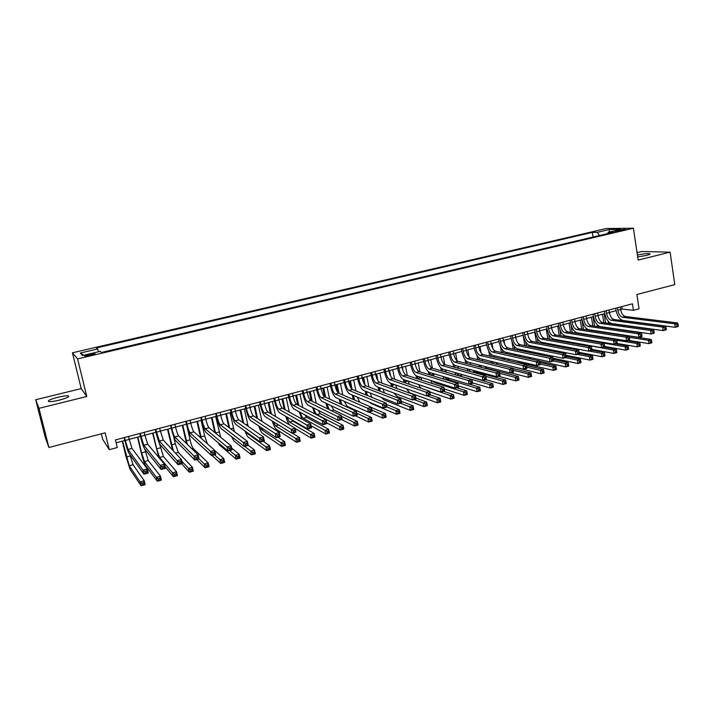 <?xml version="1.0" encoding="UTF-8"?>
<svg xmlns="http://www.w3.org/2000/svg" width="714" height="714" viewBox="0 0 714 714"><rect width="100%" height="100%" fill="white"/><g stroke="black" fill="none" stroke-linecap="round" stroke-linejoin="round"><path stroke-width="1.07" d="M59.307 400.135C67.036 398.037 69.999 396.609 68.205 395.842C66.143 395.645 62.68 396.118 57.807 397.27C50.069 399.358 47.088 400.795 48.855 401.58C50.926 401.777 54.416 401.295 59.307 400.135M637.682 256.888L646.402 255.442C649.445 254.657 650.57 254.086 649.776 253.729C647.321 253.381 643.198 253.809 637.406 255.014M90.348 355.376C94.141 354.412 95.587 353.796 94.685 353.528L89.312 354.322C85.519 355.277 84.073 355.893 84.957 356.17L90.348 355.376M101.334 433.844L102.655 439.28L109.26 449.659L117.283 447.535L115.436 439.913L632.443 303.807L633.434 310.331L639.039 308.841L636.888 294.489L674.784 284.627L670.125 252.158L641.841 251.498L637.058 252.667M35.7 399.733L45.16 437.013L48.9 447.491L38.975 408.328L86.796 396.493L77.576 358.892L72.426 352.805L81.218 388.603L35.7 399.733L38.975 408.328M77.576 358.892L633.416 228.23L606.177 228.542L72.426 352.805M618.949 230.131L614.709 231.488L621.1 230.676L625.339 229.319L618.949 230.131L619.092 231.086M599.474 235.54L597.252 232.353L592.325 232.389L96.515 347.932L97.675 348.985L80.263 353.046L82.512 355.51L100.272 351.35L101.504 352.466L613.388 232.264L608.212 232.3L607.685 233.612M597.252 232.353L609.533 229.489L620.653 229.381L608.212 232.3M109.26 449.659L105.172 432.845L48.9 447.491M633.416 228.23L638.155 260.066L670.125 252.158M620.644 309.483L622.206 309.064L633.434 310.331M116.132 442.787L124.825 440.484M129.082 439.36L140.453 436.361M144.728 435.228L155.929 432.273M160.213 431.14L171.253 428.221M175.555 427.088L186.425 424.214M190.736 423.072L201.455 420.243M205.784 419.1L216.342 416.307M220.68 415.164L231.077 412.415M235.433 411.264L245.687 408.551M250.043 407.399L260.146 404.731M264.519 403.58L274.479 400.947M278.862 399.786L288.67 397.198M293.061 396.038L302.727 393.476M307.136 392.316L316.659 389.799M321.077 388.63L330.466 386.149M334.884 384.98L344.139 382.534M348.566 381.365L357.687 378.956M362.123 377.786L371.119 375.412M375.564 374.234L384.418 371.896M388.871 370.718L397.609 368.415M402.062 367.237L410.675 364.961M415.137 363.783L423.625 361.534M428.097 360.356L436.459 358.142M440.931 356.964L449.177 354.787M453.658 353.6L461.779 351.458M466.269 350.271L474.283 348.155M478.773 346.968L486.671 344.88M491.17 343.693L498.943 341.631M503.45 340.444L511.117 338.418M515.633 337.222L523.183 335.232M527.7 334.036L535.152 332.072M539.668 330.877L547.013 328.931M551.538 327.735L558.776 325.825M563.301 324.629L570.432 322.746M574.966 321.55L581.99 319.693M586.524 318.498L593.459 316.659M597.993 315.463L604.829 313.66M609.363 312.455L616.102 310.679M621.832 306.601L622.206 309.064M593.048 237.048L592.325 232.389M97.675 348.985L98.559 351.752M609.212 232.059L609.533 229.489M80.263 353.046L83.761 355.215M86.796 396.493L81.218 388.603M617.449 307.752L617.842 310.304C618.663 314.258 620.243 316.579 622.563 317.257L674.712 323.799L677.702 322.978L625.384 316.498L622.563 317.257M620.261 307.011L620.653 309.555C621.475 313.517 623.054 315.829 625.384 316.498M678.3 325.825L678.095 324.415L676.899 324.745L677.104 326.155L678.3 325.825L678.202 326.485L675.221 327.307L623.063 320.515C619.582 319.479 617.226 316.007 616.004 310.09L615.709 308.207M677.104 326.155L675.221 327.307L674.712 323.799L676.899 324.745M678.095 324.415L677.702 322.978M603.848 322.737L602.527 314.267M608.212 321.246L608.542 323.38M604.187 313.83L605.615 322.978M612.657 333.358L651.284 339.48L648.401 340.283L650.463 341.203L650.668 342.55L651.82 342.22L651.623 340.881L650.463 341.203M608.399 332.706L608.855 333.242M629.32 337.329L648.401 340.283L648.901 343.63L628.177 340.319M651.82 342.22L651.784 342.818L648.901 343.63L650.668 342.55M606.338 332.849L606.088 332.349M651.623 340.881L651.284 339.48M606.15 310.724L606.543 313.285C607.373 317.257 608.935 319.595 611.229 320.283L662.708 327.101L665.716 326.271L614.076 319.524L611.229 320.283M608.98 309.983L609.381 312.536C610.211 316.507 611.773 318.837 614.076 319.524M666.305 329.136L666.1 327.726L664.895 328.056L665.1 329.475L666.305 329.136L666.233 329.797L663.226 330.627L611.737 323.549C608.301 322.505 605.963 319.006 604.722 313.062L604.428 311.179M665.1 329.475L663.226 330.627L662.708 327.101L664.895 328.056M666.1 327.726L665.716 326.271M594.744 313.732L595.146 316.302C595.985 320.291 597.538 322.639 599.805 323.344L650.588 330.43L653.631 329.6L602.67 322.576L599.805 323.344M597.609 312.973L598.011 315.543C598.841 319.533 600.394 321.871 602.67 322.576M654.194 332.483L653.988 331.064L652.766 331.403L652.98 332.822L654.194 332.483L654.149 333.135L651.114 333.974L600.313 326.619C596.922 325.548 594.601 322.032 593.352 316.07L593.057 314.178M652.98 332.822L651.114 333.974L650.588 330.43L652.766 331.403M653.988 331.064L653.631 329.6M583.249 316.757L583.659 319.337C584.507 323.344 586.042 325.7 588.274 326.423L638.361 333.795L641.422 332.956L591.165 325.646L588.274 326.423M586.132 315.999L586.542 318.578C587.381 322.576 588.925 324.932 591.165 325.646M641.975 335.857L641.761 334.438L640.529 334.777L640.744 336.196L641.975 335.857L641.957 336.508L638.896 337.356L588.8 329.716C585.453 328.618 583.151 325.084 581.892 319.096L581.589 317.194M640.744 336.196L638.896 337.356L638.361 333.795L640.529 334.777M641.761 334.438L641.422 332.956M571.655 319.81L572.066 322.398C572.923 326.423 574.449 328.797 576.653 329.529L626.008 337.195L629.105 336.339L579.563 328.752L576.653 329.529M574.556 319.042L574.975 321.63C575.823 325.646 577.358 328.021 579.563 328.752M629.641 339.266L629.427 337.838L628.186 338.177L628.4 339.614L629.641 339.266L629.65 339.909L626.562 340.765L577.18 332.831C573.886 331.724 571.593 328.154 570.325 322.148L570.022 320.238M628.4 339.614L626.562 340.765L626.008 337.195L628.186 338.177M629.427 337.838L629.105 336.339M592.834 325.887L591.46 317.194M597.252 324.772L597.538 326.575M593.093 316.757L594.575 326.146M598.332 331.171L598.466 331.644M595.298 330.707L595.378 331.171M597.68 336.124L598.377 336.803M616.771 340.257L636.826 343.505L639.726 342.693L626.972 340.649M640.244 345.46L640.047 344.112L638.878 344.443L639.084 345.781L640.244 345.46L640.235 346.049L637.334 346.87L616.869 343.443M595.574 336.356L595.244 335.732M593.637 330.903L593.548 330.439M639.084 345.781L637.334 346.87L636.826 343.505L638.878 344.443M640.047 344.112L639.726 342.693M581.731 329.083L580.303 320.14M586.194 328.279L586.435 329.806M581.91 319.711L583.445 329.341M587.292 334.455L587.479 335.044M584.195 333.956L584.311 334.536M586.953 339.614L588.613 340.542L625.143 346.763L628.07 345.942L615.486 343.827M628.579 348.727L628.374 347.379L627.195 347.7L627.401 349.057L628.579 348.727L628.588 349.316L625.66 350.137L604.66 346.451M584.757 339.918L584.338 339.177M582.579 334.25L582.472 333.688M627.401 349.057L625.66 350.137L625.143 346.763L627.195 347.7M628.374 347.379L628.07 345.942M570.54 332.305L569.049 323.112M575.047 331.76L575.252 333.072M571.013 325.048L572.235 332.581M576.162 337.793L576.412 338.498M573.003 337.258L573.172 337.945M576.341 343.193L613.353 350.047L616.316 349.217L603.901 347.031M616.798 352.02L616.593 350.663L615.406 350.993L615.62 352.35L616.798 352.02L616.834 352.6L613.879 353.43L591.906 349.396M573.895 343.55L573.36 342.666M571.45 337.651L571.307 336.972M615.62 352.35L613.879 353.43L613.353 350.047L615.406 350.993M616.593 350.663L616.316 349.217M559.258 335.571L557.714 326.111M563.792 335.241L563.98 336.374M559.928 329.716L560.927 335.857M564.961 341.167L565.283 341.997M561.739 340.596L561.954 341.399M589.273 351.074L601.465 353.359L604.446 352.529L592.031 350.226M604.919 355.34L604.713 353.983L603.517 354.314L603.732 355.67L604.919 355.34L604.981 355.92L602 356.75L579.027 352.332M563.016 347.254L562.329 346.219M560.24 341.096L560.053 340.292M603.732 355.67L602 356.75L601.465 353.359L603.517 354.314M604.713 353.983L604.446 352.529M559.954 322.889L560.383 325.486C561.24 329.529 562.757 331.921 564.926 332.662L613.558 340.623L616.682 339.766L567.871 331.876L564.926 332.662M562.891 322.112L563.31 324.709C564.167 328.743 565.684 331.135 567.871 331.876M617.199 342.702L616.976 341.274L615.727 341.613L615.941 343.05L617.199 342.702L617.235 343.345L614.111 344.21L565.47 335.982C562.213 334.848 559.946 331.26 558.66 325.227L558.348 323.308M615.941 343.05L614.111 344.21L613.558 340.623L615.727 341.613M616.976 341.274L616.682 339.766M547.888 338.882L546.272 329.127M552.449 338.695L552.618 339.73M548.673 334L549.53 339.177M553.689 344.594L554.091 345.567M550.387 343.978L550.664 344.916M577.465 354.34L589.469 356.697L592.486 355.858L579.179 353.278M592.941 358.696L592.718 357.321L591.513 357.66L591.736 359.026L592.941 358.696L593.022 359.267L590.014 360.106L566.032 355.277M552.145 351.047L551.244 349.833M548.959 344.594L548.718 343.666M591.736 359.026L590.014 360.106L589.469 356.697L591.513 357.66M592.718 357.321L592.486 355.858M548.165 325.995L548.593 328.601C549.459 332.653 550.958 335.062 553.1 335.821L600.983 344.086L604.133 343.211L556.063 335.027L553.1 335.821M551.119 325.218L551.547 327.824C552.413 331.867 553.921 334.277 556.063 335.027M604.633 346.174L604.41 344.737L603.143 345.085L603.366 346.522L604.633 346.174L604.696 346.808L601.545 347.682L553.653 339.15C550.44 337.999 548.191 334.393 546.906 328.333L546.585 326.405M603.366 346.522L601.545 347.682L600.983 344.086L603.143 345.085M604.41 344.737L604.133 343.211M536.428 342.229L534.741 332.18M540.998 342.122L541.167 343.122M537.303 338.115L538.044 342.533M542.337 348.075L542.845 349.2M538.945 347.406L539.302 348.494M565.542 357.634L577.376 360.07L580.411 359.222L580.955 362.641L577.929 363.497L552.895 358.205M566.202 356.34L580.411 359.222L580.625 360.704L579.411 361.043L579.634 362.409L580.848 362.069L580.625 360.704M541.337 354.956L540.114 353.519M537.588 348.155L537.303 347.084M579.634 362.409L577.929 363.497L577.376 360.07L579.411 361.043M580.848 362.069L580.955 362.641M536.259 329.127L536.705 331.742C537.58 335.812 539.061 338.24 541.176 339.016L588.282 347.575L591.469 346.701L544.166 338.213L541.176 339.016M539.249 328.342L539.686 330.957C540.552 335.027 542.051 337.445 544.166 338.213M591.951 349.681L591.719 348.236L590.442 348.584L590.674 350.03L591.951 349.681L592.04 350.306L588.863 351.19L541.73 342.354C538.57 341.176 536.348 337.543 535.036 331.466L534.715 329.529M590.674 350.03L588.863 351.19L588.282 347.575L590.442 348.584M591.719 348.236L591.469 346.701M524.87 345.621L523.112 335.25M529.44 345.522L529.618 346.567M525.816 342.14L526.468 345.933M530.904 351.609L531.564 352.903M527.432 350.886L527.878 352.127M553.35 360.918L565.158 363.471L568.228 362.614L568.781 366.05L565.729 366.907L539.632 361.132M553.091 359.392L568.228 362.614L568.424 364.104L567.202 364.452L567.425 365.827L568.647 365.488L568.424 364.104M530.921 359.044L528.967 357.295M526.147 351.77L525.799 350.547M567.425 365.827L565.729 366.907L565.158 363.471L567.202 364.452M568.647 365.488L568.781 366.05M524.263 332.287L524.71 334.911C525.593 338.998 527.066 341.435 529.136 342.229L575.475 351.101L578.688 350.217L579.268 353.841L576.055 354.733L529.708 345.585C526.602 344.38 524.388 340.73 523.076 334.616L522.746 332.688M527.271 331.492L527.717 334.116C528.592 338.204 530.074 340.64 532.153 341.426L578.688 350.217L578.92 351.761L577.626 352.118L577.867 353.573L579.152 353.216L578.92 351.761M577.867 353.573L576.055 354.733L575.475 351.101L577.626 352.118M579.152 353.216L579.268 353.841M513.223 349.057L511.902 341.337M515.776 337.186L516.16 339.418M517.775 348.887L517.98 350.056M514.223 346.103L514.785 349.387M519.408 355.206L520.247 356.688M515.838 354.421L516.392 355.84M540.114 364.024L552.841 366.898L555.929 366.041L556.501 369.486L553.412 370.352L520.095 362.623L517.846 361.159M539.855 362.444L555.929 366.041L556.108 367.549L554.876 367.888L555.099 369.272L556.34 368.924L556.108 367.549M514.633 355.447L514.205 354.064M555.099 369.272L553.412 370.352L552.841 366.898L554.876 367.888M556.34 368.924L556.501 369.486M512.161 335.473L512.607 338.115C513.5 342.211 514.964 344.666 516.998 345.478L562.534 354.653L565.783 353.76L566.38 357.402L563.132 358.303L517.579 348.843C514.526 347.62 512.331 343.943 511.01 337.802L510.671 335.866M515.196 334.67L515.642 337.311C516.534 341.408 517.998 343.862 520.042 344.657L565.783 353.76L565.988 355.331L564.694 355.688L564.926 357.143L566.229 356.786L565.988 355.331M564.926 357.143L563.132 358.303L562.534 354.653L564.694 355.688M566.229 356.786L566.38 357.402M501.487 352.546L500.407 346.344M503.95 340.31L504.646 344.371M506.021 352.279L506.244 353.591M502.522 350.012L503.022 352.886M507.841 358.856L508.966 360.57M504.155 358.009L504.852 359.615M526.754 367.121L540.409 370.37L543.533 369.495L544.113 372.958L540.998 373.833L506.886 365.175M526.477 365.497L543.533 369.495L543.684 371.012L542.435 371.36L542.667 372.753L543.916 372.405L543.684 371.012M503.049 359.196L502.531 357.634M542.667 372.753L540.998 373.833L540.409 370.37L542.435 371.36M543.916 372.405L544.113 372.958M499.943 338.686L500.407 341.337C501.299 345.46 502.754 347.923 504.753 348.744L549.477 358.249L552.752 357.348L553.359 361.007L550.092 361.909L505.342 352.127C502.344 350.886 500.166 347.183 498.827 341.024L498.488 339.07M503.004 337.883L503.468 340.524C504.361 344.639 505.815 347.111 507.832 347.923L552.752 357.348L552.939 358.928L551.627 359.285L551.868 360.748L553.18 360.392L552.939 358.928M551.868 360.748L550.092 361.909L549.477 358.249L551.627 359.285M553.18 360.392L553.359 361.007M489.652 356.081L488.742 350.931M492.017 343.47L492.946 348.762M494.159 355.706L494.418 357.187M490.705 353.885L491.152 356.429M496.212 362.587L497.872 364.613M492.401 361.659L493.276 363.48M513.25 370.218L527.869 373.859L531.011 372.985L531.6 376.457L528.458 377.34L510.68 372.806M512.964 368.54L531.011 372.985L531.154 374.511L529.886 374.868L530.127 376.26L531.386 375.903L531.154 374.511M491.402 363.024L490.768 361.266M530.127 376.26L528.458 377.34L527.869 373.859L529.886 374.868M531.386 375.903L531.6 376.457M487.626 341.935L488.09 344.585C489.001 348.727 490.438 351.217 492.401 352.047L536.294 361.873L539.606 360.963L540.221 364.64L536.919 365.55L492.999 355.447C490.054 354.171 487.903 350.449 486.546 344.264L486.207 342.301M490.714 341.113L491.178 343.773C492.089 347.905 493.526 350.387 495.507 351.217L539.606 360.963L539.766 362.56L538.436 362.926L538.686 364.399L540.007 364.033L539.766 362.56M538.686 364.399L536.919 365.55L536.294 361.873L538.436 362.926M540.007 364.033L540.221 364.64M477.72 359.66L476.943 355.313M479.978 346.647L481.093 352.921M482.209 359.187L482.494 360.838M478.782 357.714L479.192 360.026M484.556 366.389L486.689 368.317L518.382 376.501L518.98 379.991L515.811 380.883L498.363 376.216M480.576 365.372L481.691 367.451M499.613 373.315L515.213 377.385L518.382 376.501L518.498 378.045L517.231 378.402L517.471 379.803L518.739 379.446L518.498 378.045M479.683 366.934L478.924 364.952M517.471 379.803L515.811 380.883L515.213 377.385L517.231 378.402M518.739 379.446L518.98 379.991M475.203 345.201L475.676 347.87C476.586 352.029 478.014 354.528 479.942 355.376L522.987 365.541L526.325 364.622L526.959 368.308L523.621 369.227L480.549 358.785C477.657 357.491 475.524 353.742 474.158 347.531L473.81 345.567M478.318 344.38L478.791 347.049C479.701 351.199 481.129 353.698 483.066 354.546L526.325 364.622L526.459 366.228L525.12 366.594L525.379 368.076L526.709 367.701L526.459 366.228M525.379 368.076L523.621 369.227L522.987 365.541L525.12 366.594M526.709 367.701L526.959 368.308M465.689 363.31L465.019 359.579M467.84 349.851L469.116 356.92M470.151 362.712L470.481 364.551M466.742 361.507L467.134 363.685M472.873 370.298L474.551 371.628L505.637 380.053L506.253 383.552L503.049 384.453L485.931 379.652M468.67 369.165L470.196 371.548M485.823 376.385L502.433 380.946L505.637 380.053L505.726 381.606L504.45 381.963L504.691 383.373L505.976 383.016L505.726 381.606M467.911 370.923L467.001 368.71M504.691 383.373L503.049 384.453L502.433 380.946L504.45 381.963M505.976 383.016L506.253 383.552M462.663 348.503L463.145 351.181C464.064 355.358 465.474 357.875 467.367 358.74L509.546 369.236L512.92 368.308L513.562 372.012L510.189 372.94L467.982 362.159C465.144 360.847 463.038 357.071 461.663 350.833L461.306 348.86M465.805 347.673L466.287 350.351C467.206 354.519 468.616 357.036 470.526 357.901L512.92 368.308L513.027 369.923L511.679 370.298L511.938 371.78L513.286 371.414L513.027 369.923M511.938 371.78L510.189 372.94L509.546 369.236L511.679 370.298M513.286 371.414L513.562 372.012M453.56 367.005L452.971 363.738M455.603 353.091L457.005 360.802M457.995 366.291L458.388 368.326M454.595 365.247L454.979 367.398M461.289 374.332L492.776 383.632L493.401 387.149L490.17 388.059L472.507 382.856M456.71 373.029L459.236 375.805L489.545 384.534L492.776 383.632L492.847 385.203L491.553 385.569L491.803 386.979L493.097 386.613L492.847 385.203M456.103 375.028L455.005 372.547M491.803 386.979L490.17 388.059L489.545 384.534L491.553 385.569M493.097 386.613L493.401 387.149M450.016 351.832L450.507 354.519C451.435 358.714 452.828 361.248 454.684 362.132L495.98 372.967L499.389 372.03L500.032 375.751L496.632 376.689L455.309 365.568C452.524 364.229 450.445 360.427 449.052 354.162L448.695 352.18M453.185 350.993L453.676 353.68C454.604 357.866 455.996 360.4 457.87 361.284L499.389 372.03L499.47 373.663L498.104 374.038L498.372 375.528L499.729 375.153L499.47 373.663M498.372 375.528L496.632 376.689L495.98 372.967L498.104 374.038M499.729 375.153L500.032 375.751M441.341 370.771L440.797 367.826M443.251 356.348L444.76 364.559M445.75 369.914L446.214 372.172M442.314 368.933L442.734 371.173M444.706 376.983L446.857 379.179L476.533 388.157L479.799 387.256L480.424 390.781L477.166 391.691L458.433 385.899M469.535 384.186L479.799 387.256L479.844 388.835L478.532 389.201L478.791 390.62L480.094 390.255L479.844 388.835M444.278 379.25L442.921 376.448M478.791 390.62L477.166 391.691L476.533 388.157L478.532 389.201M480.094 390.255L480.424 390.781M437.254 355.197L437.753 357.892C438.691 362.096 440.065 364.658 441.886 365.55L482.28 376.733L485.716 375.787L486.377 379.527L482.95 380.473L442.519 369.004C439.797 367.639 437.736 363.81 436.334 357.518L435.968 355.527M440.449 354.349L440.949 357.045C441.886 361.248 443.269 363.801 445.099 364.693L485.716 375.787L485.779 377.438L484.404 377.822L484.663 379.321L486.038 378.938L485.779 377.438M484.663 379.321L482.95 380.473L482.28 376.733L484.404 377.822M486.038 378.938L486.377 379.527M429.025 374.6L428.507 371.824M430.801 359.642L432.389 368.192M433.389 373.601L433.96 376.108M429.917 372.556L430.381 375.02M432.693 381.053L434.371 382.579L463.404 391.816L466.697 390.897L467.34 394.449L464.046 395.369L444.206 388.916M456.648 387.747L466.697 390.897L466.715 392.504L465.394 392.87L465.653 394.289L466.974 393.923L466.715 392.504M432.47 383.614L430.774 380.446M465.653 394.289L464.046 395.369L463.404 391.816L465.394 392.87M466.974 393.923L467.34 394.449M424.375 358.58L424.884 361.293C425.83 365.514 427.195 368.085 428.971 369.004L468.446 380.544L471.918 379.589L472.588 383.338L469.125 384.293L429.614 372.467C426.945 371.075 424.91 367.219 423.5 360.909L423.125 358.91M427.606 357.732L428.105 360.436C429.052 364.658 430.417 367.228 432.211 368.138L471.918 379.589L471.945 381.249L470.562 381.633L470.829 383.141L472.222 382.758L471.945 381.249M470.829 383.141L469.125 384.293L468.446 380.544L470.562 381.633M472.222 382.758L472.588 383.338M416.61 378.509L416.083 375.725M418.234 362.962L419.903 371.824M420.939 377.34L421.644 380.134M417.422 376.224L417.94 378.938M420.76 385.274L450.15 395.511L453.47 394.583L454.122 398.144L450.802 399.072L429.819 391.906M443.653 391.334L453.47 394.583L453.47 396.199L452.14 396.573L452.399 398.001L453.729 397.627L453.47 396.199M420.814 388.184L418.565 384.534M452.399 398.001L450.802 399.072L450.15 395.511L452.14 396.573M453.729 397.627L454.122 398.144M411.38 362.007L411.898 364.72C412.853 368.968 414.2 371.557 415.941 372.485L454.47 384.382L457.977 383.418L458.665 387.184L455.166 388.157L416.592 375.966C413.986 374.547 411.969 370.664 410.541 364.327L410.166 362.319M414.638 361.141L415.155 363.863C416.11 368.103 417.458 370.682 419.207 371.619L457.977 383.418L457.986 385.105L456.576 385.489L456.853 386.997L458.263 386.613L457.986 385.105M456.853 386.997L455.166 388.157L454.47 384.382L456.576 385.489M458.263 386.613L458.665 387.184M404.115 382.499L403.517 379.518M405.561 366.309L407.31 375.519M402.375 367.148L403.071 370.834M404.811 379.946L405.418 382.945M408.381 381.142L409.265 384.248M427.24 395.877L436.772 399.242L440.127 398.305L440.788 401.875L437.432 402.821L409.72 392.843L406.293 388.737M430.381 394.913L440.127 398.305L440.101 399.929L438.753 400.304L439.021 401.741L440.359 401.366L440.101 399.929M439.021 401.741L437.432 402.821L436.772 399.242L438.753 400.304M440.359 401.366L440.788 401.875M398.269 365.452L398.796 368.183C399.76 372.449 401.089 375.055 402.785 376.001L440.359 388.264L443.903 387.291L444.599 391.076L441.065 392.057L403.455 379.491C400.911 378.054 398.912 374.145 397.475 367.781L397.091 365.764M401.563 364.586L402.08 367.317C403.044 371.575 404.374 374.172 406.087 375.127L443.903 387.291L443.885 388.987L442.466 389.38L442.742 390.897L444.162 390.504L443.885 388.987M442.742 390.897L441.065 392.057L440.359 388.264L442.466 389.38M444.162 390.504L444.599 391.076M391.531 386.577L390.844 383.284M392.771 369.691L394.619 379.259M389.558 370.539L390.612 376.01M392.102 383.73L392.825 387.042M395.734 385.007L396.832 388.487M413.968 399.545L423.259 402.999L426.651 402.053L427.329 405.65L423.938 406.596L396.913 396.35L394.003 393.075M415.896 398.109L426.651 402.053L426.597 403.696L425.241 404.079L425.517 405.516L426.865 405.141L426.597 403.696M425.517 405.516L423.938 406.596L423.259 402.999L425.241 404.079M426.865 405.141L427.329 405.65M385.042 368.942L385.569 371.682C386.542 375.957 387.863 378.581 389.523 379.553L426.115 392.191L429.685 391.201L430.399 395.003L426.829 395.993L390.201 383.052C387.711 381.588 385.738 377.652 384.293 371.262L383.9 369.236M388.362 368.067L388.889 370.807C389.862 375.082 391.183 377.697 392.852 378.661L429.685 391.201L429.641 392.914L428.204 393.316L428.489 394.833L429.926 394.44L429.641 392.914M428.489 394.833L426.829 395.993L426.115 392.191L428.204 393.316M429.926 394.44L430.399 395.003M378.875 390.754L378.063 387.113M379.875 373.101L381.811 383.07M376.626 373.957L377.947 380.714M379.295 387.577L380.16 391.245M382.99 388.96L384.373 392.852M400.572 403.249L409.631 406.801L413.049 405.847L413.736 409.452L410.318 410.407L383.989 399.885L381.713 397.564M401.241 401.277L413.049 405.847L412.969 407.507L411.603 407.881L411.88 409.327L413.245 408.943L412.969 407.507M411.88 409.327L410.318 410.407L409.631 406.801L411.603 407.881M413.245 408.943L413.736 409.452M371.691 372.449L372.226 375.207C373.208 379.5 374.511 382.142 376.126 383.132L411.719 396.145L415.334 395.154L416.057 398.965L412.451 399.965L376.813 386.649C374.395 385.149 372.449 381.196 370.985 374.77L370.584 372.744M375.037 371.575L375.582 374.323C376.555 378.616 377.858 381.249 379.482 382.231L415.334 395.154L415.253 396.886L413.808 397.279L414.102 398.814L415.548 398.412L415.253 396.886M414.102 398.814L412.451 399.965L411.719 396.145L413.808 397.279M415.548 398.412L416.057 398.965M366.139 395.047L365.175 391.013M363.426 382.168L362.533 377.679M366.853 376.537L368.906 386.952M363.587 377.403L365.113 385.141M366.371 391.486L367.442 395.574M370.164 392.986L371.94 397.403M386.917 406.926L395.868 410.63L399.322 409.666L400.018 413.29L396.573 414.254L370.959 403.455L369.566 402.294M386.426 404.41L399.322 409.666L399.215 411.344L397.832 411.728L398.117 413.183L399.501 412.79L399.215 411.344M398.117 413.183L396.573 414.254L395.868 410.63L397.832 411.728M399.501 412.79L400.018 413.29M358.214 376.001L358.767 378.768C359.758 383.079 361.034 385.738 362.614 386.747L397.18 400.143L400.831 399.144L401.571 402.973L397.921 403.981L363.31 390.272C360.954 388.755 359.035 384.766 357.553 378.313L357.152 376.278M361.596 375.109L362.141 377.876C363.131 382.186 364.417 384.837 366.005 385.837L400.831 399.144L400.724 400.893L399.26 401.295L399.554 402.83L401.018 402.428L400.724 400.893M399.554 402.83L397.921 403.981L397.18 400.143L399.26 401.295M401.018 402.428L401.571 402.973M353.341 399.474L352.189 394.985M350.69 387.515L349.414 381.142M353.725 380.009L355.902 390.897M350.422 380.874L352.109 389.326M353.341 395.476L354.679 400.045M357.25 397.118L359.758 402.232M371.958 410.122L381.972 414.504L385.462 413.531L386.167 417.163L382.686 418.136L368.906 412.005M371.432 407.489L385.462 413.531L385.328 415.218L383.936 415.61L384.221 417.065L385.614 416.673L385.328 415.218M384.221 417.065L382.686 418.136L381.972 414.504L383.936 415.61M385.614 416.673L386.167 417.163M344.621 379.58L345.174 382.356C346.174 386.693 347.441 389.371 348.967 390.388L382.499 404.186L386.185 403.169L386.934 407.025L383.248 408.042L349.681 393.941C347.388 392.388 345.496 388.371 344.005 381.892L343.595 379.848M348.03 378.679L348.584 381.454C349.583 385.783 350.851 388.461 352.395 389.478L386.185 403.169L386.042 404.936L384.569 405.347L384.873 406.882L386.345 406.48L386.042 404.936M384.873 406.882L383.248 408.042L382.499 404.186L384.569 405.347M386.345 406.48L386.934 407.025M337.731 392.316L336.169 384.641M340.471 383.507L342.782 394.922M337.142 384.391L338.945 393.271M344.255 401.348L347.165 406.346L371.467 417.431L372.19 421.082L368.674 422.063L355.304 415.762M340.212 399.545L341.908 404.695M356.822 413.263L367.951 418.413L371.467 417.431L371.307 419.136L369.897 419.529L370.191 420.992L371.601 420.591L371.307 419.136M340.489 404.053L339.088 399.046M370.191 420.992L368.674 422.063L367.951 418.413L369.897 419.529M371.601 420.591L372.19 421.082M330.894 383.195L331.457 385.979C332.474 390.335 333.715 393.03 335.196 394.074L367.665 408.265L371.387 407.248L372.155 411.112L368.433 412.139L335.919 397.636C333.697 396.056 331.832 392.013 330.323 385.506L329.913 383.454M334.339 382.285L334.902 385.069C335.91 389.416 337.16 392.111 338.65 393.146L371.387 407.248L371.218 409.024L369.727 409.434L370.039 410.987L371.53 410.577L371.218 409.024M370.039 410.987L368.433 412.139L367.665 408.265L369.727 409.434M371.53 410.577L372.155 411.112M324.567 396.725L322.808 388.175M327.11 387.042L329.556 399.037M323.745 387.925L325.655 397.252M331.198 405.713L333.795 409.988L357.339 421.367L358.071 425.026L354.528 426.026L341.578 419.564M326.994 403.713L329.234 409.604M341.506 416.333L353.787 422.358L357.339 421.367L357.152 423.081L355.733 423.482L356.027 424.946L357.446 424.553L357.152 423.081M327.601 408.801L325.896 403.196M356.027 424.946L354.528 426.026L353.787 422.358L355.733 423.482M357.446 424.553L358.071 425.026M317.043 386.836L317.614 389.639C318.64 394.012 319.863 396.725 321.3 397.787L352.68 412.389L356.438 411.353L357.214 415.236L353.457 416.28L322.041 401.357C319.881 399.751 318.042 395.681 316.525 389.148L316.097 387.086M320.515 385.926L321.095 388.719C322.103 393.093 323.344 395.797 324.79 396.859L356.438 411.353L356.241 413.156L354.733 413.567L355.045 415.129L356.554 414.709L356.241 413.156M355.045 415.129L353.457 416.28L352.68 412.389L354.733 413.567M356.554 414.709L357.214 415.236M311.206 400.795L309.332 391.736M313.616 390.603L316.231 403.249M310.224 391.495L312.259 401.313M318.087 410.22L320.3 413.674L343.077 425.339L343.818 429.016L340.239 430.024L326.735 422.875M313.678 407.989C314.678 411.567 315.758 413.772 316.909 414.593L339.489 426.338L343.077 425.339L342.863 427.07L341.426 427.472L341.72 428.953L343.157 428.552L342.863 427.07M314.713 413.781L312.616 407.444M341.72 428.953L340.239 430.024L339.489 426.338L341.426 427.472M343.157 428.552L343.818 429.016M303.057 390.522L303.646 393.334C304.673 397.725 305.887 400.456 307.27 401.536L337.543 416.557L341.337 415.512L342.131 419.413L338.338 420.457L308.02 405.124C305.931 403.49 304.128 399.394 302.593 392.825L302.156 390.754M306.565 389.594L307.154 392.405C308.18 396.788 309.394 399.519 310.795 400.599L341.337 415.512L341.113 417.324L339.587 417.744L339.909 419.305L341.426 418.886L341.113 417.324M339.909 419.305L338.338 420.457L337.543 416.557L339.587 417.744M341.426 418.886L342.131 419.413M288.947 394.235L289.545 397.055C290.58 401.464 291.767 404.222 293.115 405.32L322.246 420.76L326.084 419.707L326.887 423.625L323.058 424.687L293.873 408.926C291.856 407.257 290.071 403.133 288.527 396.538L288.09 394.467M292.49 393.307L293.079 396.118C294.114 400.527 295.31 403.276 296.667 404.374L326.084 419.707L325.825 421.537L324.29 421.965L324.611 423.536L326.146 423.107L325.825 421.537M324.611 423.536L323.058 424.687L322.246 420.76L324.29 421.965M326.146 423.107L326.887 423.625M274.703 397.984L275.301 400.822C276.354 405.249 277.523 408.024 278.817 409.14L306.797 425.017L310.67 423.946L311.491 427.882L307.618 428.953L279.585 412.763C277.648 411.068 275.899 406.909 274.328 400.286L273.881 398.198M278.273 397.046L278.879 399.876C279.924 404.303 281.102 407.069 282.405 408.185L310.67 423.946L310.376 425.794L308.823 426.222L309.153 427.802L310.706 427.374L310.376 425.794M309.153 427.802L307.618 428.953L306.797 425.017L308.823 426.222M310.706 427.374L311.491 427.882M297.738 404.936L295.73 395.333M300.005 394.199L302.798 407.569M296.578 395.101L298.755 405.463M304.958 414.905L306.69 417.378L328.672 429.355L329.431 433.05L325.807 434.058L311.045 425.758M300.291 412.389C301.263 415.619 302.254 417.592 303.263 418.315L325.048 430.363L328.672 429.355L328.431 431.104L326.976 431.506L327.28 432.987L328.735 432.586L328.431 431.104M301.897 419.056L299.237 411.826M327.28 432.987L325.807 434.058L325.048 430.363L326.976 431.506M328.735 432.586L329.431 433.05M284.163 409.167L281.994 398.956M286.269 397.832L289.268 412.014M282.815 398.742L285.136 409.711M291.892 419.868L292.945 421.126L314.124 433.407L314.901 437.111L311.242 438.137L295.159 428.507M286.832 416.94L289.491 422.063L310.465 434.424L314.124 433.407L313.857 435.174L312.393 435.576L312.696 437.066L314.169 436.656L313.857 435.174M289.5 424.884C288.179 423.179 286.939 420.332 285.787 416.342M312.696 437.066L311.242 438.137L310.465 434.424L312.393 435.576M314.169 436.656L314.901 437.111M270.481 413.513L268.143 402.616M272.4 401.491L275.631 416.592M268.919 402.41L271.418 414.075M273.319 421.679L275.586 425.856L295.748 438.53L299.443 437.495L300.228 441.225L296.533 442.252L276.345 429.355C275.033 428.32 273.667 425.544 272.266 421.028M292.419 433.157L299.443 437.495L299.139 439.28L297.658 439.69L297.97 441.19L299.452 440.77L299.139 439.28M297.97 441.19L296.533 442.252L295.748 438.53L297.658 439.69M299.452 440.77L300.228 441.225M260.315 401.777L260.931 404.615C261.993 409.068 263.145 411.862 264.385 413.004L291.178 429.31L295.096 428.23L295.935 432.184L292.017 433.264L265.171 416.637C263.305 414.905 261.583 410.72 260.003 404.07L259.548 401.973M263.93 400.822L264.537 403.669C265.59 408.113 266.75 410.898 268.009 412.032L295.096 428.23L294.766 430.105L293.204 430.533L293.534 432.122L295.105 431.684L294.766 430.105M293.534 432.122L292.017 433.264L291.178 429.31L293.204 430.533M295.105 431.684L295.935 432.184M256.701 417.993L254.166 406.311M258.414 405.186L261.922 421.349M254.898 406.123L257.593 418.574M259.789 426.651L261.565 429.676L280.879 442.671L284.609 441.627L285.404 445.366L281.682 446.411L262.324 433.193C261.208 432.291 259.994 429.864 258.682 425.919M277.871 437.173L284.609 441.627L284.279 443.43L282.78 443.849L283.101 445.349L284.6 444.929L284.279 443.43M283.101 445.349L281.682 446.411L280.879 442.671L282.78 443.849M284.6 444.929L285.404 445.366M245.803 405.597L246.419 408.453C247.49 412.924 248.624 415.735 249.82 416.896L275.399 433.648L279.361 432.559L280.209 436.531L276.256 437.62L250.614 420.546C248.82 418.788 247.124 414.566 245.536 407.89L245.072 405.784M249.445 404.642L250.061 407.489C251.132 411.951 252.265 414.763 253.47 415.923L279.361 432.559L278.995 434.451L277.416 434.888L277.755 436.477L279.344 436.04L278.995 434.451M277.755 436.477L276.256 437.62L275.399 433.648L277.416 434.888M279.344 436.04L280.209 436.531M242.822 422.634L240.056 410.041M244.295 408.917L248.16 426.338M240.743 409.863L243.67 423.223M246.33 431.97L247.401 433.541L265.858 446.848L269.624 445.804L270.436 449.561L266.679 450.614L248.177 437.066C247.258 436.316 246.232 434.317 245.072 431.069M263.189 441.234L269.624 445.804L269.267 447.616L267.759 448.044L268.08 449.543L269.589 449.124L269.267 447.616M268.08 449.543L266.679 450.614L265.858 446.848L267.759 448.044M269.589 449.124L270.436 449.561M231.14 409.452L231.773 412.326C232.853 416.815 233.96 419.645 235.102 420.832L259.459 438.039L263.457 436.932L264.323 440.922L260.324 442.028L235.915 424.491C234.201 422.706 232.541 418.458 230.925 411.746L230.461 409.631M234.817 408.488L235.45 411.353C236.53 415.834 237.637 418.663 238.797 419.841L263.457 436.932L263.064 438.842L261.458 439.288L261.806 440.886L263.412 440.44L263.064 438.842M261.806 440.886L260.324 442.028L259.459 438.039L261.458 439.288M263.412 440.44L264.323 440.922M228.846 427.454L225.811 413.808M230.042 412.683L234.397 431.613M226.454 413.638L229.658 428.061M244.625 446.366L250.694 451.078L254.496 450.016L255.326 453.792L251.524 454.854L233.897 440.975L231.479 436.566M248.249 445.25L254.496 450.016L254.104 451.855L252.577 452.274L252.917 453.792L254.434 453.363L254.104 451.855M252.917 453.792L251.524 454.854L250.694 451.078L252.577 452.274M254.434 453.363L255.326 453.792M216.342 413.352L216.985 416.235C218.073 420.742 219.162 423.598 220.251 424.803L243.349 442.466L247.392 441.359L248.267 445.357L244.233 446.482L221.072 428.48C219.439 426.66 217.815 422.376 216.181 415.637L215.708 413.522M220.055 412.371L220.697 415.253C221.786 419.752 222.875 422.608 223.982 423.804L247.392 441.359L246.955 443.287L245.339 443.733L245.687 445.34L247.312 444.884L246.955 443.287M245.687 445.34L244.233 446.482L243.349 442.466L245.339 443.733M247.312 444.884L248.267 445.357M214.789 432.497L211.433 417.601M215.655 416.485L220.68 437.298M212.031 417.44L215.557 433.13M229.613 450.516L235.379 455.345L239.217 454.274L240.056 458.058L236.218 459.138L219.484 444.929L218.02 442.582M231.639 448.053L239.217 454.274L238.797 456.121L237.253 456.558L237.592 458.076L239.128 457.647L238.797 456.121M237.592 458.076L236.218 459.138L235.379 455.345L237.253 456.558M239.128 457.647L240.056 458.058M201.402 417.288L202.053 420.18C203.151 424.705 204.222 427.588 205.257 428.811L227.061 446.946L231.149 445.822L232.041 449.847L227.962 450.98L206.087 432.505C204.534 430.649 202.937 426.338 201.294 419.564L200.812 417.44M205.15 416.298L205.802 419.189C206.899 423.714 207.97 426.588 209.015 427.802L231.149 445.822L230.676 447.767L229.042 448.222L229.399 449.838L231.041 449.383L230.676 447.767M229.399 449.838L227.962 450.98L227.061 446.946L229.042 448.222M231.041 449.383L232.041 449.847M200.679 437.852L196.93 421.438M201.134 420.323L204.659 435.888L207.346 443.778M197.483 421.287L201.428 438.512M214.45 454.711L219.903 459.655L223.785 458.575L224.642 462.377L220.76 463.466L211.987 455.389M214.789 450.57L223.785 458.575L223.321 460.441L221.768 460.878L222.116 462.404L223.669 461.967L223.321 460.441M222.116 462.404L220.76 463.466L219.903 459.655L221.768 460.878M223.669 461.967L224.642 462.377M186.309 421.26L186.979 424.161C188.085 428.712 189.13 431.613 190.111 432.854L210.603 451.48L214.735 450.338L215.646 454.381L211.522 455.523L190.959 436.566C189.487 434.674 187.925 430.337 186.265 423.536L185.774 421.403M190.094 420.26L190.763 423.161C191.87 427.704 192.914 430.604 193.913 431.836L214.735 450.338L214.227 452.31L212.576 452.765L212.942 454.381L214.593 453.925L214.227 452.31M212.942 454.381L211.522 455.523L210.603 451.48L212.576 452.765M214.593 453.925L215.646 454.381M186.577 443.635L182.284 425.303M186.97 426.356L190.058 439.824C191.129 444.233 192.146 447.071 193.11 448.338L208.193 462.913L209.059 466.742L205.141 467.831L196.885 459.566M182.784 425.169L187.327 444.367M199.045 458.843L204.275 464.011L208.193 462.913L207.703 464.805L206.132 465.242L206.48 466.777L208.051 466.34L207.703 464.805M206.48 466.777L205.141 467.831L204.275 464.011L206.132 465.242M208.051 466.34L209.059 466.742M171.074 425.267L171.753 428.186C172.877 432.755 173.895 435.674 174.823 436.941L193.967 456.05L198.144 454.907L199.072 458.968L194.895 460.119L175.68 440.672C174.296 438.744 172.761 434.371 171.092 427.543L170.592 425.392M174.894 424.259L175.573 427.177C176.688 431.738 177.715 434.656 178.661 435.915L198.144 454.907L197.6 456.889L195.931 457.353L196.296 458.977L197.974 458.522L197.6 456.889M196.296 458.977L194.895 460.119L193.967 456.05L195.931 457.353M197.974 458.522L199.072 458.968M172.556 450.043L167.495 429.212M173.502 435.995L175.314 443.796L178.304 452.373L192.441 467.304L193.324 471.142L189.371 472.249L181.633 463.788M167.951 429.087L173.413 450.953M181.749 461.128L188.478 468.411L192.441 467.304L191.914 469.214L190.335 469.651L190.683 471.195L192.271 470.749L191.914 469.214M190.683 471.195L189.371 472.249L188.478 468.411L190.335 469.651M192.271 470.749L193.324 471.142M155.688 429.319L159.374 441.073L177.152 460.682L181.374 459.513L182.32 463.6L178.098 464.76L160.257 444.813C158.954 442.858 157.455 438.45 155.768 431.586L155.259 429.435M159.552 428.302L163.247 440.038L181.374 459.513L180.794 461.521L179.098 461.994L179.482 463.627L181.169 463.163L180.794 461.521M179.482 463.627L178.098 464.76L177.152 460.682L179.098 461.994M181.169 463.163L182.32 463.6M158.794 457.451L152.573 433.157M159.347 443.198L163.363 456.442L176.536 471.74L177.429 475.586L173.431 476.711L164.97 466.528M152.983 433.05L156.687 448.82L159.597 457.469L172.529 472.855L176.536 471.74L175.974 473.659L174.368 474.105L174.734 475.658L176.331 475.203L175.974 473.659M174.734 475.658L173.431 476.711L172.529 472.855L174.368 474.105M176.331 475.203L177.429 475.586M140.149 433.407L143.782 445.241L160.15 465.358L164.425 464.18L165.38 468.277L161.123 469.455L144.674 448.999C143.46 447.009 141.997 442.564 140.283 435.674L139.774 433.514M144.049 432.381L147.691 444.197L164.425 464.18L163.801 466.206L162.087 466.679L162.48 468.322L164.184 467.849L163.801 466.206M162.48 468.322L161.123 469.455L160.15 465.358L162.087 466.679M164.184 467.849L165.38 468.277M137.864 437.039L141.631 452.881L144.478 461.592L156.42 477.345L160.463 476.211L161.373 480.085L157.33 481.218L145.335 465.225C144.157 463.199 142.738 458.843 141.077 452.167L137.499 437.138M144.755 449.106L148.271 460.557L160.463 476.211L159.865 478.157L158.24 478.612L158.615 480.165L160.231 479.71L159.865 478.157M158.615 480.165L157.33 481.218L156.42 477.345L158.24 478.612M160.231 479.71L161.373 480.085M124.459 437.539L128.029 449.454L142.97 470.08L147.28 468.893L148.262 473.016L143.951 474.203L128.931 453.22C127.806 451.203 126.387 446.723 124.655 439.797L124.138 437.628M128.404 436.504L131.983 448.392L147.28 468.893L146.62 470.945L144.897 471.418L145.29 473.07L147.013 472.597L146.62 470.945M145.29 473.07L143.951 474.203L142.97 470.08L144.897 471.418M147.013 472.597L148.262 473.016M122.594 441.073L129.198 465.751L140.131 481.879L144.219 480.736L145.147 484.627L141.069 485.77L130.082 469.401L125.923 456.255L122.29 441.154M129.921 454.595L133.036 464.707L144.219 480.736L143.585 482.7L141.952 483.155L142.327 484.717L143.96 484.262L143.585 482.7M142.327 484.717L141.069 485.77L140.131 481.879L141.952 483.155M143.96 484.262L145.147 484.627M616.566 231.443L616.459 230.72M620.653 309.555L617.842 310.304M613.638 333.724L613.049 333.884M609.381 312.536L606.543 313.285M598.011 315.543L595.146 316.302M586.542 318.578L583.659 319.337M574.975 321.63L572.066 322.398M602.17 336.847L600.858 337.204M590.076 340.141L588.613 340.542M577.876 343.47L577.34 343.613M563.31 324.709L560.383 325.486M551.547 327.824L548.593 328.601M539.686 330.957L536.705 331.742M527.717 334.116L524.71 334.911M532.153 341.426L529.136 342.229M515.642 337.311L512.607 338.115M520.042 344.657L516.998 345.478M503.468 340.524L500.407 341.337M507.832 347.923L504.753 348.744M491.178 343.773L488.09 344.585M495.507 351.217L492.401 352.047M486.689 368.317L485.895 368.54M478.791 347.049L475.676 347.87M483.066 354.546L479.942 355.376M470.428 364.256L469.892 364.399M474.551 371.628L472.516 372.181M466.287 350.351L463.145 351.181M470.526 357.901L467.367 358.74M458.227 367.54L456.862 367.906M462.306 374.966L459.236 375.805M453.676 353.68L450.507 354.519M457.87 361.284L454.684 362.132M445.92 370.861L443.706 371.458M449.561 378.438L446.857 379.179M440.949 357.045L437.753 357.892M445.099 364.693L441.886 365.55M433.505 374.207L430.435 375.028M436.067 382.115L434.371 382.579M428.105 360.436L424.884 361.293M432.211 368.138L428.971 369.004M420.983 377.581L417.833 378.429M422.438 385.837L421.778 386.015M415.155 363.863L411.898 364.72M419.207 371.619L415.941 372.485M408.113 381.053L405.177 381.838M402.08 367.317L398.796 368.183M406.087 375.127L402.785 376.001M394.735 384.659L392.405 385.283M388.889 370.807L385.569 371.682M392.852 378.661L389.523 379.553M381.222 388.3L379.518 388.755M375.582 374.323L372.226 375.207M379.482 382.231L376.126 383.132M367.594 391.968L366.523 392.263M362.141 377.876L358.767 378.768M366.005 385.837L362.614 386.747M348.584 381.454L345.174 382.356M352.395 389.478L348.967 390.388M347.165 406.346L346.129 406.632M334.902 385.069L331.457 385.979M338.65 393.146L335.196 394.074M333.795 409.988L331.385 410.648M321.095 388.719L317.614 389.639M324.79 396.859L321.3 397.787M320.3 413.674L316.909 414.593M307.154 392.405L303.646 393.334M310.795 400.599L307.27 401.536M293.079 396.118L289.545 397.055M296.667 404.374L293.115 405.32M278.879 399.876L275.301 400.822M282.405 408.185L278.817 409.14M306.69 417.378L303.263 418.315M292.945 421.126L289.491 422.063M278.692 425.008L275.586 425.856M264.537 403.669L260.931 404.615M268.009 412.032L264.385 413.004M261.726 420.51L260.94 420.716M263.528 429.141L261.565 429.676M250.061 407.489L246.419 408.453M253.47 415.923L249.82 416.896M247.66 424.303L245.911 424.768M248.204 433.318L247.401 433.541M235.45 411.353L231.773 412.326M238.797 419.841L235.102 420.832M233.46 428.123L230.729 428.864M220.697 415.253L216.985 416.235M223.982 423.804L220.251 424.803M219.127 431.988L215.521 432.961M205.802 419.189L202.053 420.18M209.015 427.802L205.257 428.811M204.659 435.888L201.018 436.87M190.763 423.161L186.979 424.161M193.913 431.836L190.111 432.854M190.058 439.824L186.381 440.815M193.11 448.338L191.771 448.695M175.573 427.177L171.753 428.186M178.661 435.915L174.823 436.941M175.314 443.796L171.61 444.795M178.304 452.373L175.448 453.149M160.239 431.229L156.375 432.247M163.247 440.038L159.374 441.073M160.436 447.812L156.687 448.82M163.363 456.442L159.597 457.469M144.746 435.317L140.854 436.352M147.691 444.197L143.782 445.241M145.406 451.864L141.631 452.881M148.271 460.557L144.478 461.592M129.109 439.458L125.173 440.493M131.983 448.392L128.029 449.454M130.243 455.951L126.423 456.978M133.036 464.707L129.198 465.751M68.464 396.859L68.205 395.842M649.856 254.238L649.776 253.729"/></g></svg>
